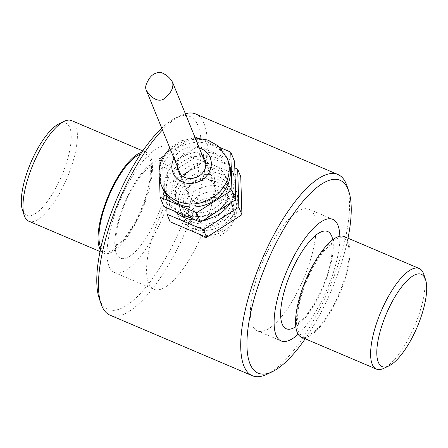 <?xml version="1.0" encoding="UTF-8"?>
<svg xmlns="http://www.w3.org/2000/svg" width="448" height="448" viewBox="0 0 448 448"><rect width="100%" height="100%" fill="white"/><g stroke="black" fill="none" stroke-linecap="round" stroke-linejoin="round"><path stroke-width="0.34" stroke-dasharray="2.24 1.68" d="M28.795 221.206A54.667 18.306 113 0 0 59.427 193.575A54.667 18.306 113 0 0 71.602 120.596M22.422 209.989A50.114 16.778 113 0 0 54.712 190.002A50.114 16.778 113 0 0 71.098 140.482A50.114 16.778 113 0 0 59.102 123.782M141.837 152.314A54.667 18.306 -67 0 1 146.653 152.527A54.667 18.306 -67 0 1 142.094 210A54.667 18.306 -67 0 1 103.846 253.137A54.667 18.306 -67 0 1 100.358 249.816M169.014 198.022A68.337 22.882 -67 0 1 207.301 163.481A68.337 22.882 -67 0 1 201.606 235.318A68.337 22.882 -67 0 1 153.798 289.24A68.337 22.882 -67 0 1 169.014 198.022M129.511 181.216A68.337 22.882 -67 0 1 167.804 146.675A68.337 22.882 -67 0 1 162.103 218.512A68.337 22.882 -67 0 1 114.296 272.434A68.337 22.882 -67 0 1 129.511 181.216M344.154 236.561A54.667 18.306 -67 0 1 339.595 294.028A54.667 18.306 -67 0 1 301.347 337.165M423.791 274.322A54.667 18.306 -67 0 1 414.646 325.959A54.667 18.306 -67 0 1 383.779 368.362M272.098 242.665A66.058 22.12 -67 0 1 309.114 209.272A66.058 22.12 -67 0 1 303.604 278.718A66.058 22.12 -67 0 1 257.387 330.842A66.058 22.12 -67 0 1 272.098 242.665M339.842 236.23A66.058 22.12 -67 0 1 298.122 334.286M110.096 315.207A109.334 36.607 113 0 0 186.586 228.928A109.334 36.607 113 0 0 195.703 113.988M185.377 113.753A109.334 36.607 113 0 0 180.942 115.461A109.334 36.607 113 0 0 162.456 129.942M186.116 191.246C194.046 175.577 221.598 177.022 226.503 191.593C228.508 196.812 227.993 202.205 224.958 207.771C217.162 223.737 190.859 225.378 185.007 208.488C182.745 202.647 183.114 196.902 186.116 191.246M267.058 374.231A109.334 36.607 113 0 0 328.787 289.43A109.334 36.607 113 0 0 347.082 186.15M99.131 298.161A104.782 35.084 113 0 0 165.598 258.205A104.782 35.084 113 0 0 198.061 125.759A104.782 35.084 113 0 0 175.823 117.914A104.782 35.084 113 0 0 161.734 128.167M305.189 338.8A104.782 35.084 113 0 0 347.995 238.19M193.038 208.247C190.042 213.937 189.717 219.794 192.069 225.82C197.893 237.065 206.898 240.559 219.089 236.298C231.661 229.326 236.488 220.198 233.559 208.925C228.956 195.121 201.006 192.629 193.038 208.247M213.847 195.86A13.67 12.219 -22.2 0 0 214.659 185.662A13.67 12.219 -22.2 0 0 202.983 178.382A13.67 12.219 -22.2 0 0 190.148 185.774A13.67 12.219 -22.2 0 0 189.342 195.972A13.67 12.219 -22.2 0 0 201.012 203.252A13.67 12.219 -22.2 0 0 213.847 195.86M162.518 188.07A35.532 31.774 157.8 0 1 164.618 161.566A35.532 31.774 157.8 0 1 197.988 142.341A35.532 31.774 157.8 0 1 228.334 161.274M170.1 221.788L168.935 183.708L204.266 161.151L240.755 176.68M166.83 207.9L165.861 176.148L168.935 183.708M226.05 201.757A27.334 24.438 -22.2 0 0 227.662 181.367A27.334 24.438 -22.2 0 0 204.322 166.802A27.334 24.438 -22.2 0 0 178.651 181.591A27.334 24.438 -22.2 0 0 177.033 201.981A27.334 24.438 -22.2 0 0 200.379 216.546A27.334 24.438 -22.2 0 0 226.05 201.757M165.861 176.148L201.186 153.597L234.791 167.894M230.664 213.097A27.334 24.438 -22.2 0 0 232.282 192.702A27.334 24.438 -22.2 0 0 197.747 180.376A27.334 24.438 -22.2 0 0 181.647 213.321A27.334 24.438 -22.2 0 0 204.994 227.881A27.334 24.438 -22.2 0 0 230.664 213.097M233.744 220.651A27.334 24.438 -22.2 0 0 235.357 200.262A27.334 24.438 -22.2 0 0 200.827 187.93A27.334 24.438 -22.2 0 0 184.727 220.875A27.334 24.438 -22.2 0 0 208.074 235.441A27.334 24.438 -22.2 0 0 233.744 220.651M202.524 155.87A14.577 13.037 -22.2 0 0 178.937 159.846A14.577 13.037 -22.2 0 0 177.212 166.18M198.173 207.077A14.577 13.037 157.8 0 1 211.859 199.192A14.577 13.037 157.8 0 1 224.314 206.959A14.577 13.037 157.8 0 1 215.729 224.532A14.577 13.037 157.8 0 1 197.31 217.952A14.577 13.037 157.8 0 1 198.173 207.077M201.186 153.597L204.266 161.151M229.124 209.317A27.334 24.438 -22.2 0 0 204.669 174.502A27.334 24.438 -22.2 0 0 182.482 213.881A27.334 24.438 -22.2 0 0 229.124 209.317M177.111 177.811A27.334 24.438 157.8 0 1 202.782 163.022A27.334 24.438 157.8 0 1 226.128 177.587A27.334 24.438 157.8 0 1 210.028 210.532A27.334 24.438 157.8 0 1 175.493 198.206A27.334 24.438 157.8 0 1 177.111 177.811M168.459 171.007A35.532 31.774 157.8 0 1 201.835 151.782A35.532 31.774 157.8 0 1 232.182 170.716A35.532 31.774 157.8 0 1 211.254 213.545A35.532 31.774 157.8 0 1 166.359 197.518A35.532 31.774 157.8 0 1 168.459 171.007M235.469 190.047A35.532 31.774 157.8 0 1 231.622 201.006A35.532 31.774 157.8 0 1 230.339 203.106M204.316 219.716A35.532 31.774 157.8 0 1 195.625 220.153M174.67 211.238A35.532 31.774 157.8 0 1 167.899 201.298A35.532 31.774 157.8 0 1 169.999 174.787A35.532 31.774 157.8 0 1 203.37 155.562A35.532 31.774 157.8 0 1 233.722 174.496A35.532 31.774 157.8 0 1 235.133 178.993M158.939 159.146L162.781 168.594L198.111 146.042L234.601 161.566M163.593 156.173L194.264 136.595L198.111 146.042M194.264 136.595L194.762 136.808M197.478 137.962L219.839 147.476M163.946 206.674L162.781 168.594M159.55 179.25L159.23 168.801M230.563 220.858A22.781 20.367 -22.2 0 0 210.179 191.845A22.781 20.367 -22.2 0 0 191.688 224.666A22.781 20.367 -22.2 0 0 230.563 220.858M140.571 154.207A52.847 17.696 -67 0 1 141.529 209.759A52.847 17.696 -67 0 1 100.839 247.593M132.126 187.639A52.847 17.696 -67 0 1 166.964 182.442A52.847 17.696 -67 0 1 124.062 258.58A52.847 17.696 -67 0 1 132.126 187.639M313.83 264.947A52.847 17.696 -67 0 1 348.662 259.75A52.847 17.696 -67 0 1 305.76 335.888A52.847 17.696 -67 0 1 313.83 264.947M332.746 239.803A52.847 17.696 -67 0 1 323.232 287.067A52.847 17.696 -67 0 1 295.775 326.698M173.975 158.239A20.042 17.926 157.8 0 1 174.199 157.83A20.042 17.926 157.8 0 1 199.293 147.93M161.286 185.052A35.532 31.774 157.8 0 1 163.386 158.542A35.532 31.774 157.8 0 1 196.756 139.317A35.532 31.774 157.8 0 1 227.108 158.25M100.005 251.502L103.846 253.137M142.811 150.898L146.653 152.527M114.296 272.434L153.798 289.24M167.804 146.675L207.301 163.481M132.166 188.754C125.804 200.194 121.145 211.921 118.182 223.922C116.34 231.874 115.623 238.151 116.038 242.766L117.034 247.15L114.817 246.21L118.866 243.723C124.27 239.221 130.021 231.314 136.102 220.013C141.389 209.815 145.331 199.545 147.935 189.207C152.247 172.127 149.43 164.242 149.268 165.239L151.486 166.18L147.655 168.487C142.923 172.312 137.76 179.066 132.166 188.754M257.387 330.842L281.092 340.922M309.114 209.272L332.814 219.358M313.863 266.062C307.507 277.502 302.848 289.229 299.886 301.23C298.043 309.176 297.326 315.459 297.735 320.074L298.732 324.458L296.514 323.518L300.569 321.031C305.973 316.523 311.718 308.622 317.806 297.321C323.086 287.123 327.034 276.853 329.638 266.51C333.945 249.435 331.128 241.55 330.966 242.542L333.183 243.488L329.353 245.79C324.626 249.614 319.463 256.374 313.863 266.062M175.823 117.914L180.942 115.461M185.007 208.488L192.069 225.82M226.503 191.593L233.559 208.925M214.659 185.662L205.946 164.27M189.342 195.972L180.634 174.58M195.222 137.922L181.591 140.706L169.904 148.232M235.357 200.262L232.282 192.702M184.727 220.875L181.647 213.321M178.08 170.722L197.31 217.952M205.083 159.729L224.314 206.959M227.662 181.367L226.128 177.587M177.033 201.981L175.493 198.206M233.722 174.496L232.182 170.716M167.899 201.298L166.359 197.518M233.867 213.438C227.338 226.957 205.598 236.04 188.658 226.604C171.998 217.342 170.962 195.289 182.106 183.691C194.012 169.333 217.353 168.011 228.827 179.295C234.59 184.649 237.546 191.24 237.692 199.08C237.686 204.098 236.41 208.886 233.867 213.438"/><path stroke-width="0.67" d="M142.811 150.898L71.602 120.596A54.667 18.306 113 0 0 64.221 121.335A54.667 18.306 113 0 0 40.97 148.232A54.667 18.306 113 0 0 24.209 215.376A54.667 18.306 113 0 0 28.795 221.206L100.005 251.502M64.221 121.335L59.102 123.782A50.114 16.778 113 0 0 30.811 162.652A50.114 16.778 113 0 0 22.422 209.989L24.209 215.376M100.358 249.816A54.667 18.306 -67 0 1 116.021 180.163A54.667 18.306 -67 0 1 141.837 152.314M388.898 365.91L383.779 368.362A54.667 18.306 -67 0 1 376.398 369.096L301.347 337.165A54.667 18.306 -67 0 1 313.522 264.191A54.667 18.306 -67 0 1 344.154 236.561L419.205 268.492A54.667 18.306 -67 0 1 423.791 274.322L425.578 279.709A50.114 16.778 -67 0 1 417.189 327.046A50.114 16.778 -67 0 1 388.898 365.91A50.114 16.778 -67 0 1 376.902 349.216A50.114 16.778 -67 0 1 393.288 299.695A50.114 16.778 -67 0 1 425.578 279.709M376.398 369.096A54.667 18.306 -67 0 1 388.573 296.122A54.667 18.306 -67 0 1 419.205 268.492M298.122 334.286A66.058 22.12 -67 0 1 281.092 340.922A66.058 22.12 -67 0 1 295.798 252.745A66.058 22.12 -67 0 1 332.814 219.358A66.058 22.12 -67 0 1 339.842 236.23M162.456 129.942A109.334 36.607 113 0 0 134.439 169.254A109.334 36.607 113 0 0 100.918 303.548A109.334 36.607 113 0 0 110.096 315.207L252.297 375.71A109.334 36.607 113 0 0 267.058 374.231L272.177 371.784A104.782 35.084 113 0 0 305.189 338.8M347.995 238.19A104.782 35.084 113 0 0 348.869 191.537L347.082 186.15A109.334 36.607 113 0 0 346.349 184.15A109.334 36.607 113 0 0 337.904 174.49L195.703 113.988A109.334 36.607 113 0 0 185.377 113.753M337.904 174.49A109.334 36.607 113 0 0 276.64 229.757A109.334 36.607 113 0 0 252.297 375.71M161.734 128.167A104.782 35.084 113 0 0 131.258 169.467A104.782 35.084 113 0 0 99.131 298.161L100.918 303.548M348.869 191.537A104.782 35.084 113 0 0 348.163 189.622A104.782 35.084 113 0 0 265.905 265.087A104.782 35.084 113 0 0 272.177 371.784M147.672 81.458C145.695 84.778 145.186 87.595 146.154 89.914C148.915 94.892 156.324 102.995 163.486 99.21C170.766 93.638 173.813 88.043 172.626 82.432C170.184 77.874 166.247 74.514 160.815 72.352C154.784 72.408 150.405 75.438 147.672 81.458M227.108 158.25L228.334 161.274A35.532 31.774 157.8 0 1 226.234 187.779A35.532 31.774 157.8 0 1 192.864 207.004A35.532 31.774 157.8 0 1 162.518 188.07L161.286 185.052A35.532 31.774 157.8 0 0 206.175 201.074A35.532 31.774 157.8 0 0 227.108 158.25L217.997 145.813L207.984 140.062L195.222 137.922M167.02 214.228L170.1 221.788L206.59 237.311L203.51 229.751L167.02 214.228L166.83 207.9M234.791 167.894L237.675 169.12L238.84 207.2L203.51 229.751M177.212 166.18A14.577 13.037 -22.2 0 0 178.08 170.722A14.577 13.037 -22.2 0 0 196.493 177.296A14.577 13.037 -22.2 0 0 205.083 159.729A14.577 13.037 -22.2 0 0 202.524 155.87M237.675 169.12L240.755 176.68L241.914 214.754L206.59 237.311M238.84 207.2L241.914 214.754M230.339 203.106A35.532 31.774 157.8 0 1 204.316 219.716M195.625 220.153A35.532 31.774 157.8 0 1 174.67 211.238M235.133 178.993A35.532 31.774 157.8 0 1 235.469 190.047M159.23 168.801L158.939 159.146L163.593 156.173M194.762 136.808L197.478 137.962M219.839 147.476L230.754 152.118L234.601 161.566L235.76 199.646L200.435 222.197L163.946 206.674L160.098 197.226L159.55 179.25M230.754 152.118L231.913 190.198L235.76 199.646M231.913 190.198L196.588 212.75L200.435 222.197M196.588 212.75L160.098 197.226M100.839 247.593A52.847 17.696 -67 0 1 116.323 180.919A52.847 17.696 -67 0 1 140.571 154.207M295.775 326.698A52.847 17.696 -67 0 1 280.65 312.39A52.847 17.696 -67 0 1 298.026 258.227A52.847 17.696 -67 0 1 332.746 239.803M199.293 147.93A20.042 17.926 157.8 0 1 209.586 171.416A20.042 17.926 157.8 0 1 183.025 182.235A20.042 17.926 157.8 0 1 173.975 158.239M205.946 164.27L172.626 82.432M180.634 174.58L146.154 89.914M169.904 148.232L163.318 156.649C158.301 165.911 157.618 175.381 161.286 185.052"/></g></svg>
